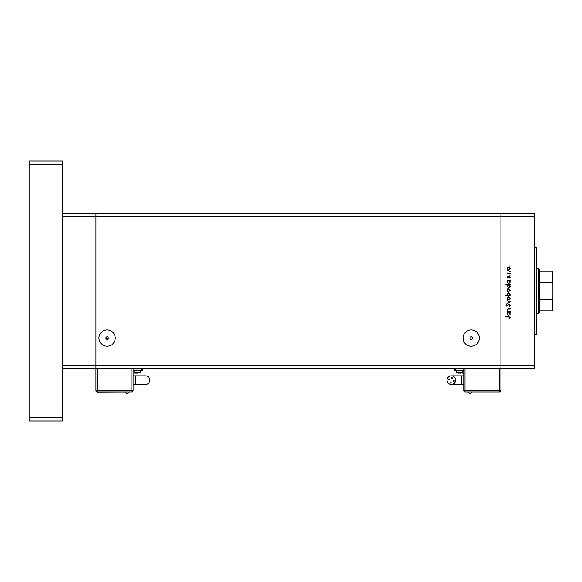 <?xml version="1.0" encoding="UTF-8"?>
<svg xmlns="http://www.w3.org/2000/svg" width="582" height="582" viewBox="0 0 582 582"><rect width="100%" height="100%" fill="white"/><g stroke="black" fill="none" stroke-linecap="round" stroke-linejoin="round"><path stroke-width="0.87" d="M97.209 368.391L97.209 390.682L95.965 390.682L95.965 216.082L534.327 216.082L534.327 368.391L500.891 368.391L500.891 213.609L500.891 368.391L95.965 368.391L95.965 213.609L62.536 213.609M534.327 365.918L62.536 365.918L62.536 216.082L95.965 216.082L95.965 213.609L534.327 213.609L534.327 216.082M95.965 368.391L62.536 368.391M534.327 247.663L536.8 247.663L536.8 334.337L534.327 334.337M510.181 311.028L510.181 311.414L507.009 311.414L507.584 311.028L506.958 309.82L508.559 308.635L510.181 308.635L510.181 309.027L507.97 309.071L507.344 309.893L508.181 310.97L510.181 311.028M509.119 303.862L510.29 305.099L509.345 306.416L509.847 305.099L509.112 304.248L506.747 306.139L505.736 305.07L506.464 303.913L506.18 305.113L506.726 305.746L509.119 303.862M510.181 301.913L507.009 303.411L509.315 301.942L507.009 300.472L510.181 301.913M508.603 299.861L507.482 299.424L506.958 298.217L507.475 297.016L508.603 296.58L510.232 298.217L508.603 299.861M508.603 291.8L507.482 291.371L506.958 290.163L507.475 288.956L508.603 288.527L510.232 290.163L508.603 291.8M507.599 280.8L507.009 280.408L510.181 280.408L509.628 280.8L510.232 282.095L508.588 283.747L506.958 282.081L507.599 280.8M510.232 265.989L509.512 265.989L510.232 265.989M508.603 270.463L507.482 270.033L506.958 268.826L507.475 267.618L508.603 267.189L510.232 268.826L508.603 270.463M510.232 271.605L509.512 271.605L510.232 271.605M510.181 273.576L510.181 273.962L507.009 273.962L507.475 273.576L506.958 272.805L508.028 273.504L510.181 273.576M510.232 275.104L509.512 275.104L510.232 275.104M507.788 277.963L506.958 277.163L507.409 276.355L507.773 277.578L509.323 276.297L510.232 277.228L509.803 278.131L509.337 276.69L507.788 277.963M507.628 284.911L505.736 284.911L505.736 284.525L510.181 284.525L509.628 284.911L510.232 286.206L508.588 287.857L506.958 286.191L507.628 284.911M509.592 295.416L510.181 295.802L505.736 295.802L505.736 295.416L507.584 295.416L506.958 294.121L508.603 292.47L510.232 294.136L509.592 295.416M507.599 312.694L507.009 312.308L510.181 312.308L509.628 312.694L510.232 313.989L508.588 315.64L506.958 313.974L507.599 312.694M509.847 317.517L508.726 316.914L505.845 316.914L505.845 316.528L508.77 316.528L510.29 317.539L509.788 318.587L509.847 317.517M508.61 267.575L507.344 268.826L508.61 270.077L509.847 268.826L508.61 267.575M508.603 280.8L507.344 282.074L508.588 283.354L509.847 282.081L508.603 280.8M508.603 284.911L507.344 286.191L508.588 287.464L509.847 286.191L508.603 284.911M508.61 288.912L507.344 290.163L508.61 291.415L509.847 290.163L508.61 288.912M508.588 295.416L509.847 294.136L508.603 292.855L507.344 294.128L508.588 295.416M508.61 296.973L507.344 298.217L508.61 299.468L509.847 298.217L508.61 296.973M508.603 312.694L507.344 313.967L508.588 315.248L509.847 313.974L508.603 312.694M108.347 338.178L107.11 339.291L105.88 338.178L108.347 338.178M107.11 336.818A1.237 1.237 0 0 0 105.873 338.055A1.237 1.237 0 0 0 107.11 339.291A1.237 1.237 0 0 0 108.354 338.055A1.237 1.237 0 0 0 107.11 336.818M471.173 336.818A1.237 1.237 0 0 0 469.936 338.055A1.237 1.237 0 0 0 471.173 339.291A1.237 1.237 0 0 0 472.409 338.055A1.237 1.237 0 0 0 471.173 336.818M471.173 329.907A8.148 8.148 0 0 0 463.025 338.055A8.148 8.148 0 0 0 471.173 346.203A8.148 8.148 0 0 0 479.321 338.055A8.148 8.148 0 0 0 471.173 329.907M107.11 329.907A8.148 8.148 0 0 0 98.962 338.055A8.148 8.148 0 0 0 107.11 346.203A8.148 8.148 0 0 0 115.258 338.055A8.148 8.148 0 0 0 107.11 329.907M133.118 375.827L145.5 375.827A4.336 4.336 0 0 1 149.836 380.155A4.336 4.336 0 0 1 145.5 384.491L133.118 384.491M124.948 392.042A2.19 2.19 0 0 0 128.898 392.042M140.859 370.378L133.424 370.625L140.859 370.378M137.854 373.098L135.715 373.098M133.118 368.391L133.118 390.682L131.881 390.682L131.881 368.391M133.118 370.254L142.401 370.254L142.401 368.391M95.965 390.682A1.237 1.237 0 0 0 97.209 391.919A1.237 1.237 0 0 1 95.965 390.682A1.237 1.237 0 0 0 97.209 391.919L131.881 391.919A1.237 1.237 0 0 0 133.118 390.682A1.237 1.237 0 0 1 131.881 391.919L131.881 390.682L97.209 390.682L97.209 392.042L131.881 391.919M471.907 392.042A2.19 2.19 0 0 1 467.957 392.042M450.053 382.505A0.524 0.524 0 0 0 450.577 383.036A0.524 0.524 0 0 0 451.108 382.505A0.524 0.524 0 0 0 450.577 381.981A0.524 0.524 0 0 0 450.053 382.505M453.182 380.941A0.524 0.524 0 0 0 453.713 381.465A0.524 0.524 0 0 0 454.236 380.941A0.524 0.524 0 0 0 453.713 380.41A0.524 0.524 0 0 0 453.182 380.941M451.61 377.805A0.524 0.524 0 0 0 452.141 378.336A0.524 0.524 0 0 0 452.665 377.805A0.524 0.524 0 0 0 452.141 377.282A0.524 0.524 0 0 0 451.61 377.805M448.482 379.377A0.524 0.524 0 0 0 449.006 379.901A0.524 0.524 0 0 0 449.537 379.377A0.524 0.524 0 0 0 449.006 378.853A0.524 0.524 0 0 0 448.482 379.377M451.363 375.827A4.336 4.336 0 0 0 447.027 380.155A4.336 4.336 0 0 0 451.363 384.491A4.336 4.336 0 0 0 455.691 380.155A4.336 4.336 0 0 0 451.363 375.827L463.745 375.827M461.264 375.827L461.264 384.491L463.745 384.491M459.715 370.378L456.004 370.625L463.432 370.625L459.715 370.378M461.148 373.098L458.289 373.098M500.891 368.391L500.891 390.682A1.237 1.237 0 0 1 499.654 391.919L464.982 391.919A1.237 1.237 0 0 1 463.745 390.682L463.745 368.391M454.455 368.391L454.455 370.254L463.745 370.254M500.891 390.682A1.237 1.237 0 0 1 499.654 391.919L499.654 390.682L500.891 390.682A1.237 1.237 0 0 1 499.654 391.919L464.982 391.919A1.237 1.237 0 0 1 463.745 390.682L499.654 390.682L499.654 368.391M62.536 160.981L62.536 421.019L29.1 421.019L29.1 160.981L62.536 160.981M62.536 164.691L29.1 164.691M62.536 417.309L29.1 417.309M538.663 268.709L539.281 269.328L539.281 312.672L538.663 313.291L538.663 268.709L536.8 268.709M552.9 271.19L552.282 271.19L552.9 271.19L552.9 310.81L552.282 310.81L552.9 310.81M552.9 283.885L552.282 282.219L552.282 271.19L539.281 271.19M539.281 282.219L552.282 282.219M539.281 299.781L552.282 299.781L552.9 298.115M539.281 310.81L552.282 310.81L552.282 299.781M135.591 375.827L135.591 384.491M145.5 375.827A4.336 4.336 0 0 1 149.836 380.155M140.24 370.625L140.24 372.727L134.049 372.727L134.42 373.098M141.164 370.254L141.164 368.391M462.814 370.625L462.814 372.727L456.623 372.727L456.994 373.098M464.982 368.391L464.982 391.919A1.237 1.237 0 0 1 463.745 390.682M455.691 370.254L455.691 368.391M140.24 372.727L139.869 373.098M134.049 370.625L134.049 372.727M461.264 384.491L451.363 384.491M456.623 370.625L456.623 372.727M462.814 372.727L462.443 373.098M538.663 313.291L536.8 313.291"/></g></svg>
